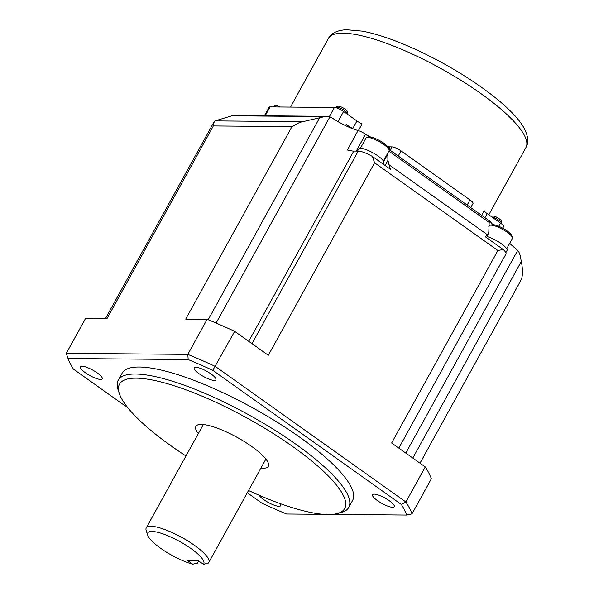 <?xml version="1.0" encoding="UTF-8"?>
<svg xmlns="http://www.w3.org/2000/svg" width="594" height="594" viewBox="0 0 594 594"><rect width="100%" height="100%" fill="white"/><g stroke="black" fill="none" stroke-linecap="round" stroke-linejoin="round"><path stroke-width="0.89" d="M202.665 424.48A41.372 10.291 -151.1 0 0 203.066 425.014M265.629 459.548A41.372 10.291 -151.1 0 0 266.29 459.608M203.415 564.3L208.145 563.223A35.729 8.888 -151.1 0 0 208.806 562.481A35.729 8.888 -151.1 0 0 194.498 545.359A35.729 8.888 -151.1 0 0 146.25 527.94A35.729 8.888 -151.1 0 0 146.191 530.516L147.728 535.253A31.965 7.952 -151.1 0 0 192.694 564.203L187.221 560.313L197.943 560.409L203.415 564.3A31.965 7.952 -151.1 0 0 176.945 540.013A31.965 7.952 -151.1 0 0 147.728 535.253M198.648 560.914L197.431 563.134L192.694 564.203M260.877 468.154A41.372 10.291 -151.1 0 0 262.927 468.272A41.372 10.291 -151.1 0 0 268.317 466.342A41.372 10.291 -151.1 0 0 244.706 441.825A41.372 10.291 -151.1 0 0 201.277 424.42A41.372 10.291 -151.1 0 0 195.886 426.351A41.372 10.291 -151.1 0 0 198.314 433.62M248.53 490.518A128.623 31.987 -151.1 0 0 327.947 514.523A128.623 31.987 -151.1 0 0 336.961 513.617A128.623 31.987 -151.1 0 0 284.771 441.045A128.623 31.987 -151.1 0 0 136.256 378.17A128.623 31.987 -151.1 0 0 119.305 393.458A128.623 31.987 -151.1 0 0 185.974 455.984M336.961 513.617L340.822 512.637A131.63 32.737 -151.1 0 0 348.752 507.41A131.63 32.737 -151.1 0 0 273.611 429.41A131.63 32.737 -151.1 0 0 135.425 374.027A131.63 32.737 -151.1 0 0 118.273 380.182A131.63 32.737 -151.1 0 0 118.072 389.671L119.305 393.458M348.752 507.41L352.621 500.393A131.63 32.737 -151.1 0 0 277.487 422.393A131.63 32.737 -151.1 0 0 139.3 367.01A131.63 32.737 -151.1 0 0 122.141 373.166L118.273 380.182M259.118 495.24A12.415 3.089 -151.1 0 0 263.81 499.665A12.415 3.089 -151.1 0 0 280.576 505.717A12.415 3.089 -151.1 0 0 279.767 503.437M100.609 379.432A12.415 3.089 -151.1 0 0 102.227 378.853A12.415 3.089 -151.1 0 0 95.144 371.495A12.415 3.089 -151.1 0 0 82.113 366.275A12.415 3.089 -151.1 0 0 80.502 366.854A12.415 3.089 -151.1 0 0 87.585 374.213A12.415 3.089 -151.1 0 0 100.609 379.432M374.153 494.126A12.415 3.089 -151.1 0 0 372.535 494.713A12.415 3.089 -151.1 0 0 379.618 502.064A12.415 3.089 -151.1 0 0 392.649 507.283A12.415 3.089 -151.1 0 0 394.268 506.704A12.415 3.089 -151.1 0 0 387.184 499.354A12.415 3.089 -151.1 0 0 374.153 494.126M199.161 373.797A12.415 3.089 -151.1 0 0 215.919 379.841A12.415 3.089 -151.1 0 0 210.952 373.901A12.415 3.089 -151.1 0 0 194.193 367.849A12.415 3.089 -151.1 0 0 199.161 373.797M247.282 492.775L261.969 503.222A193.689 48.166 -151.1 0 0 286.59 514.003L323.47 514.322M248.73 341.35L353.764 151.076L358.227 151.114A15.043 3.742 28.9 0 1 372.468 156.504L374.576 162.793L497.883 250.505L391.624 442.99L425.259 466.921A197.446 49.102 -151.1 0 1 431.355 478.779L411.991 513.862L406.764 515.05L331.949 514.397M406.764 515.05A193.689 48.166 -151.1 0 0 401.314 504.44L212.801 370.344A193.689 48.166 -151.1 0 0 188.179 359.563L67.998 358.509A193.689 48.166 -151.1 0 0 73.456 369.126L127.925 407.878M231.779 115.793L324.673 116.61A11.286 9.927 -89.5 0 1 326.982 116.32L234.088 115.511A11.286 9.927 -89.5 0 0 231.779 115.793L215.095 120.894L214.196 121.659L213.365 125.943L107.106 318.429L85.662 318.243L66.298 353.326L67.998 358.509M66.298 353.326L187.793 354.388L188.179 359.563M213.365 125.943L291.973 126.633L185.714 319.119L207.158 319.305L187.793 354.388A197.446 49.102 -151.1 0 1 215.31 366.431L405.895 501.997L401.314 504.44M212.801 370.344L234.675 331.348A197.446 49.102 -151.1 0 0 207.158 319.305M425.259 466.921L405.895 501.997A197.446 49.102 -151.1 0 1 411.991 513.862M234.675 331.348L268.317 355.279L374.576 162.793M405.806 453.081L517.686 250.416A11.286 9.927 90.5 0 1 520.166 255.665L521.332 261.479C522.601 268.035 522.794 273.426 521.911 277.628L520.656 280.821L419.995 463.171M517.686 250.416L515.83 248.634A28.208 7.017 28.9 0 1 509.719 243.288M353.764 151.076A28.208 7.017 28.9 0 1 347.349 149.978L358.085 130.524A28.208 7.017 28.9 0 1 332.232 118.035L329.922 116.847L216.09 323.054M326.982 116.32A11.286 9.927 -89.5 0 1 329.922 116.847M324.673 116.61L299.636 122.409L291.973 126.633M358.085 130.524A7.522 1.871 28.9 0 1 365.555 134.251L369.364 136.962M486.553 237.659L488.313 234.474L488.803 232.157L489.174 222.475L489.887 221.25L491.127 222.624A15.043 3.742 -151.1 0 0 493.065 224.681M353.616 129.076A20.686 5.146 28.9 0 1 346.183 124.436L345.53 125.624M358.39 130.613L362.117 123.879A7.522 1.871 -151.1 0 1 356.927 120.968L343.584 111.479L337.986 121.614M398.218 156.014L401.047 150.906A7.522 1.871 -151.1 0 0 391.869 146.889L390.08 146.867A12.036 2.992 -151.1 0 1 388.691 146.718L388.268 147.49M401.047 150.906L469.98 199.94A7.522 1.871 28.9 0 1 472.995 203.549L470.752 207.61M365.978 134.556A7.522 1.871 28.9 0 1 370.619 137.058M265.184 115.778L270.092 106.898L334.407 107.462A7.522 1.871 28.9 0 1 343.584 111.479M270.092 106.898A7.522 1.871 -151.1 0 0 269.112 107.247L264.404 115.771M497.883 250.505L503.2 249.502A15.043 3.742 28.9 0 1 505.917 254.069L398.804 448.099M488.313 234.474L485.261 236.739L503.2 249.502M387.83 153.014L387.919 160.395L390.406 169.268L374.933 158.256A14.293 3.557 28.9 0 1 377.428 160.031M372.468 156.504L374.933 158.256M357.521 151.106L358.687 148.99A14.293 3.557 28.9 0 1 360.551 148.322A14.293 3.557 28.9 0 1 375.557 154.336A14.293 3.557 28.9 0 1 383.709 162.808L383.041 164.026M360.343 148.322L366.015 138.053A13.165 3.274 28.9 0 1 366.802 137.533A13.165 3.274 28.9 0 1 383.791 144.476A13.165 3.274 28.9 0 1 389.077 149.829A13.165 3.274 28.9 0 1 389.063 150.779L383.39 161.048M389.077 149.829L388.469 147.936A11.657 2.896 -151.1 0 0 383.776 143.191A11.657 2.896 -151.1 0 0 368.733 137.043L366.802 137.533M498.24 245.968A14.293 3.557 28.9 0 1 500.735 247.743M487.139 236.598A14.293 3.557 28.9 0 1 501.024 243.481A14.293 3.557 28.9 0 1 507.016 250.519L505.821 252.68M506.697 248.76L512.37 238.491A13.165 3.274 -151.1 0 0 512.384 237.541A13.165 3.274 -151.1 0 0 507.098 232.187A13.165 3.274 -151.1 0 0 490.109 225.245A13.165 3.274 -151.1 0 0 489.322 225.765L488.765 226.774M502.717 228.185L503.526 226.715A7.522 1.871 -151.1 0 0 500.519 223.114L487.169 213.617L484.927 217.694M481.66 215.37L484.221 210.729A7.522 1.871 -151.1 0 0 487.169 213.617M512.384 237.541L511.776 235.647A11.657 2.896 -151.1 0 0 507.083 230.903A11.657 2.896 -151.1 0 0 492.04 224.755L490.109 225.245M497.713 217.76A4.136 1.032 28.9 0 1 498.485 218.258M343.584 108.123A4.136 1.032 28.9 0 1 344.349 108.613M319.557 117.946L208.175 319.721M521.332 261.479L412.808 458.063M358.227 151.114L251.953 343.636M215.095 120.894L302.636 121.659M356.259 151.099L365.555 134.251M356.927 120.968L352.725 128.579M390.035 150.193L391.869 146.889M469.98 199.94L467.159 205.056M329.328 116.662L334.407 107.462M388.914 164.672L487.874 235.068M387.919 160.395L385.105 165.496M387.867 153.987L383.665 161.59M388.87 151.128L489.174 222.475M328.385 38.469A112.83 28.059 28.9 0 1 343.087 33.19A112.83 28.059 28.9 0 1 461.538 80.658A112.83 28.059 28.9 0 1 525.942 147.52C528.95 142.523 528.237 135.9 523.797 127.658C511.694 105.866 465.948 73.144 420.173 51.552C398.054 41.127 378.824 34.326 362.474 31.148L346.213 29.7C336.969 30.346 331.029 33.264 328.385 38.469L290.511 107.076M388.847 149.101L390.08 146.867M498.767 226.284L500.519 223.114M499.153 218.733A16.922 16.922 0 0 0 495.077 216.483A4.774 1.188 -151.1 0 1 498.886 218.533A4.774 1.188 -151.1 0 1 499.153 218.733C501.247 220.107 501.96 221.607 501.299 223.233A6.386 1.589 -151.1 0 0 498.73 220.211A6.386 1.589 -151.1 0 0 491.78 216.899M345.025 109.088A16.922 16.922 0 0 0 340.949 106.838A4.774 1.188 -151.1 0 1 344.75 108.895A4.774 1.188 -151.1 0 1 345.025 109.088C347.111 110.462 347.824 111.969 347.171 113.595A6.386 1.589 -151.1 0 0 344.594 110.566A6.386 1.589 -151.1 0 0 335.989 107.425L335.818 107.677M276.039 106.95A6.386 1.589 -151.1 0 0 273.463 106.875L273.426 106.927M278.415 106.296A16.922 16.922 0 0 1 279.974 106.987A4.774 1.188 -151.1 0 0 278.415 106.296C276.143 105.257 274.487 105.457 273.463 106.875M265.889 459.073L208.806 562.481M213.937 122.067L105.546 318.414M490.043 221.332L388.951 149.421M203.326 424.539L146.25 527.94M488.81 214.783L525.942 147.52M340.949 106.838C338.669 105.806 337.021 105.999 335.989 107.425M495.077 216.483L493.072 215.934L490.941 216.298"/></g></svg>
